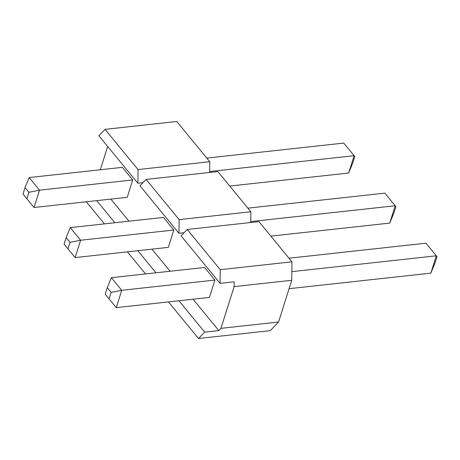 <?xml version="1.0" encoding="UTF-8"?>
<svg xmlns="http://www.w3.org/2000/svg" width="460" height="460" viewBox="0 0 460 460"><rect width="100%" height="100%" fill="white"/><g stroke="black" fill="none" stroke-linecap="round" stroke-linejoin="round"><path stroke-width="0.69" d="M220.225 269.686L187.22 229.477L181.067 235.859L220.058 283.36L220.225 269.686L291.956 261.826L291.726 280.301L278.57 322.023L270.256 330.642L198.53 338.508L204.683 332.131L178.934 300.765M138.034 169.562L209.76 161.702L176.755 121.492L105.029 129.358L98.877 135.734L137.868 183.235L138.034 169.562L105.029 129.358M209.76 161.702L209.628 172.454M179.13 219.627L250.855 211.761L217.85 171.557L146.125 179.417L139.972 185.794L178.963 233.295L179.13 219.627L146.125 179.417M250.855 211.761L250.723 222.519M291.956 261.826L258.945 221.617L187.22 229.477M66.148 237.601L70.265 227.619L163.455 217.407L173.811 230.023L168.343 247.359L75.152 257.577L67.976 248.837L70.029 242.334L66.148 237.601L64.095 244.105L67.976 248.837M34.057 207.512L127.248 197.3L132.716 179.958L122.36 167.342L29.17 177.56L39.525 190.175L34.057 207.512L26.881 198.772L28.934 192.268L25.053 187.542L23 194.045L26.881 198.772M100.32 169.757L107.674 146.452M110.866 199.094L128.995 221.185M151.961 249.159L170.091 271.245M193.056 299.218L218.799 330.579L204.683 332.131M220.058 283.36L234.18 281.808L234.123 286.614L220.961 328.342L218.799 330.579M107.243 287.661L111.36 277.685L204.55 267.467L214.906 280.082L209.438 297.424L116.248 307.636L109.077 298.897L111.124 292.393L107.243 287.661L105.19 294.164L109.077 298.897M198.53 338.508L168.486 301.909M137.839 250.706L155.974 272.791M145.521 273.941L127.391 251.85M96.744 200.64L114.879 222.732M104.426 223.876L86.296 201.79M278.57 322.023L220.961 328.342M234.123 286.614L291.726 280.301M137.868 183.235L142.985 182.672M178.963 233.295L184.08 232.737M206.799 158.09L343.752 143.077L354.102 155.687L209.639 171.522M348.64 173.029L354.102 155.687L354.809 156.549L352.757 163.047L348.64 173.029L229.758 186.058M132.716 179.958L39.525 190.175L28.934 192.268M25.053 187.542L29.17 177.56M247.894 208.15L384.847 193.137L395.203 205.752L250.734 221.588M389.735 223.094L395.203 205.752L395.905 206.609L393.852 213.112L389.735 223.094L270.854 236.124M173.811 230.023L80.621 240.235L75.152 257.577M70.265 227.619L80.621 240.235L70.029 242.334M288.989 258.209L425.943 243.196L436.298 255.812L291.835 271.647M430.83 273.154L436.298 255.812L437 256.668L434.947 263.172L430.83 273.154L289.081 288.69M214.906 280.082L121.716 290.3L116.248 307.636M111.36 277.685L121.716 290.3L111.124 292.393"/></g></svg>
